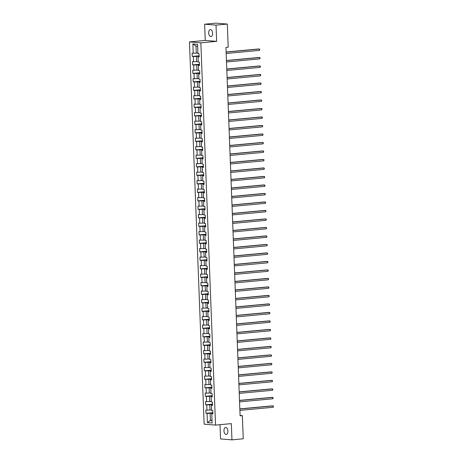 <?xml version="1.0" encoding="UTF-8"?>
<svg xmlns="http://www.w3.org/2000/svg" width="463" height="463" viewBox="0 0 463 463"><rect width="100%" height="100%" fill="white"/><g stroke="black" fill="none" stroke-linecap="round" stroke-linejoin="round"><path stroke-width="0.69" d="M227.906 431.111A3.501 1.956 -95.3 0 0 225.614 427.465A3.501 1.956 -95.3 0 0 223.965 430.793A3.501 1.956 -95.3 0 0 226.262 434.433A3.501 1.956 -95.3 0 0 227.906 431.111M212.621 33.261A3.501 1.956 -95.3 0 0 210.329 29.615A3.501 1.956 -95.3 0 0 208.68 32.942A3.501 1.956 -95.3 0 0 210.978 36.589A3.501 1.956 -95.3 0 0 212.621 33.261M220.018 424.675L220.562 438.936L231.957 439.85L243.243 438.797L242.357 415.647L240.083 415.467M189.454 41.907L204.137 424.177L215.532 425.092L200.849 42.822L189.454 41.907L205.254 40.431L216.649 41.346L216.024 25.118L204.629 24.203L205.254 40.431M204.629 24.203L215.914 23.15L227.31 24.064L216.024 25.118M212.864 413.447L211.753 413.766L212.876 413.853L212.754 410.588L211.626 410.496L211.429 405.27L212.552 405.356L212.424 402.087L211.302 402L211.099 396.768L212.222 396.86L212.1 393.591L210.978 393.504L210.775 388.272L211.898 388.364L211.77 385.094L210.648 385.002L210.445 379.776L211.574 379.863L211.446 376.598L210.324 376.506L210.121 371.28L211.244 371.367L211.122 368.102L209.994 368.01L209.797 362.778L210.92 362.87L210.792 359.601L209.67 359.514L209.467 354.282L210.59 354.374L210.468 351.104L209.34 351.018L209.143 345.786L210.266 345.878L210.138 342.608L209.016 342.516L208.813 337.29L209.942 337.377L209.814 334.112L208.691 334.02L208.489 328.794L209.612 328.88L209.49 325.611L208.362 325.524L208.165 320.292L209.288 320.384L209.16 317.114L208.037 317.028L207.835 311.796L208.958 311.888L208.836 308.618L207.708 308.526L207.511 303.3L208.634 303.387L208.506 300.122L207.383 300.03L207.181 294.804L208.309 294.89L208.182 291.626L207.059 291.534L206.857 286.302L207.98 286.394L207.858 283.125L206.73 283.038L206.533 277.806L207.655 277.898L207.528 274.628L206.405 274.542L206.203 269.31L207.326 269.402L207.204 266.132L206.076 266.04L205.879 260.814L207.002 260.901L206.874 257.636L205.751 257.544L205.549 252.318L206.677 252.404L206.55 249.135L205.427 249.048L205.225 243.816L206.348 243.908L206.22 240.638L205.097 240.552L204.901 235.32L206.023 235.412L205.896 232.142L204.773 232.05L204.571 226.824L205.694 226.911L205.572 223.646L204.443 223.554L204.247 218.328L205.369 218.414L205.242 215.15L204.119 215.058L203.917 209.826L205.045 209.918L204.918 206.648L203.795 206.562L203.593 201.33L204.715 201.422L204.588 198.152L203.465 198.066L203.269 192.834L204.391 192.926L204.264 189.656L203.141 189.564L202.939 184.338L204.061 184.424L203.94 181.16L202.811 181.068L202.615 175.842L203.737 175.928L203.61 172.658L202.487 172.572L202.285 167.34L203.413 167.432L203.286 164.162L202.163 164.076L201.961 158.844L203.083 158.936L202.956 155.666L201.833 155.574L201.636 150.348L202.759 150.434L202.632 147.17L201.509 147.078L201.307 141.852L202.429 141.938L202.308 138.674L201.179 138.582L200.983 133.35L202.105 133.442L201.978 130.172L200.855 130.086L200.653 124.854L201.781 124.946L201.654 121.676L200.531 121.59L200.329 116.358L201.451 116.45L201.324 113.18L200.201 113.088L199.999 107.862L201.127 107.948L201 104.684L199.877 104.592L199.675 99.366L200.797 99.452L200.676 96.182L199.547 96.096L199.35 90.864L200.473 90.956L200.346 87.686L199.223 87.6L199.021 82.368L200.149 82.46L200.022 79.19L198.899 79.098L198.696 73.872L199.819 73.964L199.692 70.694L198.569 70.602L198.367 65.376L199.495 65.462L199.368 62.198L198.245 62.106L198.042 56.88L199.165 56.966L199.044 53.696L197.915 53.61L197.562 44.35L192.88 43.973L195.999 46.08L196.271 53.164L197.892 53.013M211.753 413.766L212.106 423.026L207.43 422.65L207.071 413.39L205.948 413.297L212.83 412.66M192.88 43.973L193.239 53.233L192.11 53.141L192.238 56.411L193.36 56.503L193.563 61.729L192.44 61.643L192.562 64.907L193.69 64.999L193.887 70.226L192.764 70.139L192.892 73.409L194.014 73.495L194.217 78.727L193.088 78.635L193.216 81.905L194.338 81.992L194.541 87.223L193.418 87.131L193.546 90.401L194.668 90.493L194.871 95.719L193.742 95.633L193.87 98.897L194.992 98.989L195.195 104.216L194.072 104.129L194.194 107.393L195.322 107.485L195.519 112.717L194.396 112.625L194.524 115.895L195.646 115.981L195.849 121.213L194.726 121.121L194.848 124.391L195.971 124.478L196.173 129.709L195.05 129.617L195.178 132.887L196.3 132.979L196.503 138.206L195.374 138.119L195.502 141.383L196.625 141.475L196.827 146.702L195.704 146.615L195.826 149.885L196.954 149.971L197.151 155.203L196.028 155.111L196.156 158.381L197.279 158.468L197.481 163.699L196.358 163.607L196.48 166.877L197.603 166.969L197.805 172.195L196.682 172.109L196.81 175.373L197.933 175.465L198.135 180.692L197.006 180.605L197.134 183.869L198.257 183.961L198.459 189.193L197.336 189.101L197.458 192.371L198.586 192.458L198.783 197.689L197.66 197.597L197.788 200.867L198.911 200.954L199.113 206.185L197.99 206.093L198.112 209.363L199.235 209.455L199.437 214.682L198.314 214.595L198.442 217.859L199.565 217.951L199.767 223.178L198.639 223.091L198.766 226.361L199.889 226.448L200.091 231.679L198.968 231.587L199.09 234.857L200.219 234.944L200.415 240.175L199.293 240.083L199.42 243.353L200.543 243.445L200.745 248.672L199.622 248.585L199.744 251.849L200.867 251.941L201.069 257.168L199.947 257.081L200.074 260.345L201.197 260.438L201.399 265.669L200.271 265.577L200.398 268.847L201.521 268.934L201.723 274.165L200.601 274.073L200.722 277.343L201.851 277.43L202.047 282.661L200.925 282.569L201.052 285.839L202.175 285.931L202.377 291.158L201.255 291.071L201.376 294.335L202.499 294.427L202.701 299.654L201.579 299.567L201.706 302.837L202.829 302.924L203.031 308.155L201.903 308.063L202.03 311.333L203.153 311.42L203.355 316.651L202.233 316.559L202.354 319.829L203.483 319.921L203.679 325.148L202.557 325.061L202.684 328.325L203.807 328.417L204.009 333.644L202.887 333.557L203.008 336.821L204.137 336.914L204.333 342.145L203.211 342.053L203.338 345.323L204.461 345.41L204.663 350.641L203.535 350.549L203.662 353.819L204.785 353.906L204.987 359.138L203.865 359.045L203.986 362.315L205.115 362.407L205.312 367.634L204.189 367.547L204.316 370.811L205.439 370.904L205.641 376.13L204.519 376.043L204.64 379.313L205.769 379.4L205.966 384.631L204.843 384.539L204.97 387.809L206.093 387.896L206.295 393.128L205.167 393.035L205.294 396.305L206.417 396.397L206.62 401.624L205.497 401.531L205.624 404.801L206.747 404.894L206.944 410.12L205.821 410.033L205.948 413.297M227.31 24.064L228.201 47.214L225.944 47.423L240.1 415.861L242.357 415.647M211.429 405.27L212.534 404.951M211.603 409.9L209.982 410.05L209.785 404.824L212.523 404.569M206.944 410.12L209.982 410.05M206.747 404.894L209.785 404.824M211.099 396.768L212.21 396.455M211.278 401.404L209.658 401.554L209.455 396.328L212.193 396.068M206.62 401.624L209.658 401.554M206.417 396.397L209.455 396.328M210.775 388.272L211.88 387.953M210.954 392.908L209.334 393.058L209.131 387.826L211.869 387.572M206.295 393.128L209.334 393.058M206.093 387.896L209.131 387.826M210.445 379.776L211.556 379.457M210.624 384.406L209.004 384.562L208.801 379.33L211.539 379.075M205.966 384.631L209.004 384.562M205.769 379.4L208.801 379.33M210.121 371.28L211.232 370.961M210.3 375.91L208.68 376.06L208.477 370.834L211.215 370.579M205.641 376.13L208.68 376.06M205.439 370.904L208.477 370.834M209.797 362.778L210.902 362.465M209.971 367.414L208.35 367.564L208.153 362.338L210.891 362.083M205.312 367.634L208.35 367.564M205.115 362.407L208.153 362.338M209.467 354.282L210.578 353.964M209.646 358.918L208.026 359.068L207.823 353.836L210.561 353.582M204.987 359.138L208.026 359.068M204.785 353.906L207.823 353.836M209.143 345.786L210.248 345.467M209.322 350.422L207.696 350.572L207.499 345.34L210.237 345.085M204.663 350.641L207.696 350.572M204.461 345.41L207.499 345.34M208.813 337.29L209.924 336.971M208.992 341.92L207.372 342.07L207.169 336.844L209.907 336.589M204.333 342.145L207.372 342.07M204.137 336.914L207.169 336.844M208.489 328.794L209.6 328.475M208.668 333.424L207.048 333.574L206.845 328.348L209.583 328.093M204.009 333.644L207.048 333.574M203.807 328.417L206.845 328.348M208.165 320.292L209.27 319.979M208.338 324.928L206.718 325.078L206.521 319.852L209.259 319.592M203.679 325.148L206.718 325.078M203.483 319.921L206.521 319.852M207.835 311.796L208.946 311.477M208.014 316.432L206.394 316.582L206.191 311.35L208.929 311.095M203.355 316.651L206.394 316.582M203.153 311.42L206.191 311.35M207.511 303.3L208.616 302.981M207.69 307.93L206.064 308.086L205.867 302.854L208.605 302.599M203.031 308.155L206.064 308.086M202.829 302.924L205.867 302.854M207.181 294.804L208.292 294.485M207.36 299.434L205.74 299.584L205.537 294.358L208.275 294.103M202.701 299.654L205.74 299.584M202.499 294.427L205.537 294.358M206.857 286.302L207.962 285.989M207.036 290.938L205.416 291.088L205.213 285.862L207.951 285.607M202.377 291.158L205.416 291.088M202.175 285.931L205.213 285.862M206.533 277.806L207.638 277.487M206.706 282.442L205.086 282.592L204.889 277.36L207.627 277.106M202.047 282.661L205.086 282.592M201.851 277.43L204.889 277.36M206.203 269.31L207.314 268.991M206.382 273.946L204.762 274.096L204.559 268.864L207.297 268.609M201.723 274.165L204.762 274.096M201.521 268.934L204.559 268.864M205.879 260.814L206.984 260.495M206.058 265.444L204.432 265.594L204.235 260.368L206.973 260.113M201.399 265.669L204.432 265.594M201.197 260.438L204.235 260.368M205.549 252.318L206.66 251.999M205.728 256.948L204.108 257.098L203.905 251.872L206.643 251.617M201.069 257.168L204.108 257.098M200.867 251.941L203.905 251.872M205.225 243.816L206.33 243.503M205.404 248.452L203.784 248.602L203.581 243.376L206.319 243.116M200.745 248.672L203.784 248.602M200.543 243.445L203.581 243.376M204.901 235.32L206.006 235.001M205.074 239.956L203.454 240.106L203.257 234.874L205.994 234.619M200.415 240.175L203.454 240.106M200.219 234.944L203.257 234.874M204.571 226.824L205.682 226.505M204.75 231.454L203.13 231.61L202.927 226.378L205.665 226.123M200.091 231.679L203.13 231.61M199.889 226.448L202.927 226.378M204.247 218.328L205.352 218.009M204.42 222.958L202.8 223.108L202.603 217.882L205.34 217.627M199.767 223.178L202.8 223.108M199.565 217.951L202.603 217.882M203.917 209.826L205.028 209.513M204.096 214.462L202.476 214.612L202.273 209.386L205.011 209.131M199.437 214.682L202.476 214.612M199.235 209.455L202.273 209.386M203.593 201.33L204.698 201.017M203.772 205.966L202.152 206.116L201.949 200.884L204.687 200.629M199.113 206.185L202.152 206.116M198.911 200.954L201.949 200.884M203.269 192.834L204.374 192.515M203.442 197.469L201.822 197.62L201.625 192.388L204.362 192.133M198.783 197.689L201.822 197.62M198.586 192.458L201.625 192.388M202.939 184.338L204.05 184.019M203.118 188.968L201.498 189.124L201.295 183.892L204.033 183.637M198.459 189.193L201.498 189.124M198.257 183.961L201.295 183.892M202.615 175.842L203.72 175.523M202.788 180.472L201.168 180.622L200.971 175.396L203.708 175.141M198.135 180.692L201.168 180.622M197.933 175.465L200.971 175.396M202.285 167.34L203.396 167.027M202.464 171.976L200.844 172.126L200.641 166.9L203.379 166.639M197.805 172.195L200.844 172.126M197.603 166.969L200.641 166.9M201.961 158.844L203.066 158.525M202.14 163.48L200.52 163.63L200.317 158.398L203.054 158.143M197.481 163.699L200.52 163.63M197.279 158.468L200.317 158.398M201.636 150.348L202.742 150.029M201.81 154.983L200.19 155.134L199.993 149.902L202.73 149.647M197.151 155.203L200.19 155.134M196.954 149.971L199.993 149.902M201.307 141.852L202.418 141.533M201.486 146.482L199.866 146.632L199.663 141.406L202.4 141.151M196.827 146.702L199.866 146.632M196.625 141.475L199.663 141.406M200.983 133.35L202.088 133.037M201.156 137.986L199.536 138.136L199.339 132.91L202.076 132.655M196.503 138.206L199.536 138.136M196.3 132.979L199.339 132.91M200.653 124.854L201.764 124.541M200.832 129.49L199.212 129.64L199.009 124.408L201.746 124.153M196.173 129.709L199.212 129.64M195.971 124.478L199.009 124.408M200.329 116.358L201.434 116.039M200.508 120.993L198.887 121.144L198.685 115.912L201.422 115.657M195.849 121.213L198.887 121.144M195.646 115.981L198.685 115.912M199.999 107.862L201.11 107.543M200.178 112.492L198.558 112.648L198.355 107.416L201.092 107.161M195.519 112.717L198.558 112.648M195.322 107.485L198.355 107.416M199.675 99.366L200.786 99.047M199.854 103.996L198.233 104.146L198.031 98.92L200.768 98.665M195.195 104.216L198.233 104.146M194.992 98.989L198.031 98.92M199.35 90.864L200.456 90.551M199.524 95.5L197.904 95.65L197.707 90.424L200.444 90.163M194.871 95.719L197.904 95.65M194.668 90.493L197.707 90.424M199.021 82.368L200.132 82.049M199.2 87.003L197.579 87.154L197.377 81.922L200.114 81.667M194.541 87.223L197.579 87.154M194.338 81.992L197.377 81.922M198.696 73.872L199.802 73.553M198.876 78.507L197.255 78.658L197.053 73.426L199.79 73.171M194.217 78.727L197.255 78.658M194.014 73.495L197.053 73.426M198.367 65.376L199.478 65.057M198.546 70.006L196.925 70.156L196.723 64.93L199.46 64.675M193.887 70.226L196.925 70.156M193.69 64.999L196.723 64.93M198.042 56.88L199.154 56.561M198.222 61.51L196.601 61.66L196.399 56.434L199.136 56.179M193.563 61.729L196.601 61.66M193.36 56.503L196.399 56.434M193.239 53.233L196.271 53.164M231.957 439.85L231.332 423.616L215.532 425.092M216.649 41.346L200.849 42.822M197.632 46.213L195.999 46.08M212.002 420.248L210.381 420.398L212.013 420.531M212.847 413.065L210.109 413.32L210.381 420.398L207.43 422.65M207.071 413.39L210.109 413.32M192.238 56.411L199.119 55.768M192.562 64.907L199.449 64.264M192.892 73.409L199.773 72.766M193.216 81.905L200.103 81.262M193.546 90.401L200.427 89.758M193.87 98.897L200.751 98.254M194.194 107.393L201.081 106.756M194.524 115.895L201.405 115.252M194.848 124.391L201.735 123.748M195.178 132.887L202.059 132.244M195.502 141.383L202.383 140.74M195.826 149.885L202.713 149.242M196.156 158.381L203.037 157.738M196.48 166.877L203.367 166.234M196.81 175.373L203.691 174.73M197.134 183.869L204.015 183.232M197.458 192.371L204.345 191.728M197.788 200.867L204.669 200.224M198.112 209.363L204.999 208.72M198.442 217.859L205.323 217.216M198.766 226.361L205.647 225.718M199.09 234.857L205.977 234.214M199.42 243.353L206.301 242.71M199.744 251.849L206.631 251.206M200.074 260.345L206.955 259.708M200.398 268.847L207.279 268.204M200.722 277.343L207.609 276.7M201.052 285.839L207.933 285.196M201.376 294.335L208.263 293.692M201.706 302.837L208.587 302.194M202.03 311.333L208.911 310.69M202.354 319.829L209.241 319.186M202.684 328.325L209.565 327.682M203.008 336.821L209.895 336.184M203.338 345.323L210.219 344.68M203.662 353.819L210.543 353.176M203.986 362.315L210.873 361.672M204.316 370.811L211.197 370.168M204.64 379.313L211.527 378.67M204.97 387.809L211.851 387.166M205.294 396.305L212.176 395.662M205.624 404.801L212.505 404.158M226.123 52.128L259.442 49.026L259.494 50.386L226.175 53.494M226.118 51.995L258.672 48.962L259.812 49.362L259.494 50.386M226.453 60.63L259.772 57.522L259.824 58.882L226.505 61.99M226.448 60.497L259.002 57.458L260.142 57.858L259.824 58.882M226.777 69.126L260.096 66.018L260.148 67.378L226.829 70.486M226.772 68.993L259.326 65.96L260.466 66.354L260.148 67.378M227.101 77.622L260.42 74.514L260.472 75.88L227.154 78.982M227.101 77.489L259.65 74.456L260.796 74.85L260.472 75.88M227.431 86.118L260.75 83.016L260.802 84.376L227.483 87.484M227.426 85.985L259.98 82.952L261.12 83.352L260.802 84.376M227.755 94.62L261.074 91.512L261.126 92.872L227.808 95.98M227.75 94.487L260.304 91.448L261.445 91.848L261.126 92.872M228.085 103.116L261.404 100.008L261.456 101.368L228.137 104.476M228.08 102.983L260.634 99.944L261.774 100.344L261.456 101.368M228.409 111.612L261.728 108.504L261.78 109.87L228.462 112.972M228.404 111.479L260.958 108.446L262.099 108.84L261.78 109.87M228.734 120.108L262.052 117.006L262.104 118.366L228.786 121.468M228.734 119.975L261.282 116.942L262.428 117.336L262.104 118.366M229.063 128.604L262.382 125.502L262.434 126.862L229.116 129.97M229.058 128.471L261.612 125.438L262.752 125.838L262.434 126.862M229.388 137.106L262.706 133.998L262.758 135.358L229.44 138.466M229.382 136.973L261.936 133.934L263.077 134.334L262.758 135.358M229.717 145.602L263.036 142.494L263.088 143.854L229.77 146.962M229.712 145.469L262.266 142.436L263.406 142.83L263.088 143.854M230.042 154.098L263.36 150.99L263.412 152.356L230.094 155.458M230.036 153.965L262.59 150.932L263.731 151.326L263.412 152.356M230.366 162.594L263.684 159.492L263.736 160.852L230.424 163.96M230.366 162.461L262.915 159.428L264.06 159.828L263.736 160.852M230.696 171.096L264.014 167.988L264.066 169.348L230.748 172.456M230.69 170.963L263.244 167.924L264.385 168.324L264.066 169.348M231.02 179.592L264.338 176.484L264.39 177.844L231.072 180.952M231.014 179.459L263.569 176.42L264.709 176.82L264.39 177.844M231.35 188.088L264.668 184.98L264.72 186.346L231.402 189.448M231.344 187.955L263.898 184.922L265.039 185.316L264.72 186.346M231.674 196.584L264.992 193.476L265.044 194.842L231.726 197.944M231.668 196.451L264.223 193.418L265.363 193.812L265.044 194.842M231.998 205.08L265.316 201.978L265.368 203.338L232.056 206.446M231.998 204.947L264.547 201.914L265.693 202.314L265.368 203.338M232.328 213.582L265.646 210.474L265.698 211.834L232.38 214.942M232.322 213.449L264.877 210.41L266.017 210.81L265.698 211.834M232.652 222.078L265.97 218.97L266.022 220.33L232.704 223.438M232.646 221.945L265.201 218.906L266.341 219.306L266.022 220.33M232.982 230.574L266.3 227.466L266.352 228.832L233.034 231.934M232.976 230.441L265.531 227.408L266.671 227.802L266.352 228.832M233.306 239.07L266.624 235.968L266.676 237.328L233.358 240.436M233.3 238.937L265.855 235.904L266.995 236.304L266.676 237.328M233.63 247.566L266.948 244.464L267.001 245.824L233.688 248.932M233.63 247.439L266.179 244.4L267.325 244.8L267.001 245.824M233.96 256.068L267.278 252.96L267.33 254.32L234.012 257.428M233.954 255.935L266.509 252.896L267.649 253.296L267.33 254.32M234.284 264.564L267.602 261.456L267.655 262.822L234.336 265.924M234.278 264.431L266.833 261.398L267.973 261.792L267.655 262.822M234.614 273.06L267.932 269.952L267.984 271.318L234.666 274.42M234.608 272.927L267.163 269.894L268.303 270.288L267.984 271.318M234.938 281.556L268.256 278.454L268.308 279.814L234.99 282.922M234.932 281.423L267.487 278.39L268.627 278.79L268.308 279.814M235.268 290.058L268.581 286.95L268.638 288.31L235.32 291.418M235.262 289.925L267.811 286.886L268.957 287.286L268.638 288.31M235.592 298.554L268.91 295.446L268.962 296.806L235.644 299.914M235.586 298.421L268.141 295.382L269.281 295.782L268.962 296.806M235.916 307.05L269.234 303.942L269.287 305.308L235.968 308.41M235.91 306.917L268.465 303.884L269.605 304.278L269.287 305.308M236.246 315.546L269.564 312.444L269.616 313.804L236.298 316.912M236.24 315.413L268.795 312.38L269.935 312.78L269.616 313.804M236.57 324.042L269.888 320.94L269.941 322.3L236.622 325.408M236.564 323.915L269.119 320.876L270.259 321.276L269.941 322.3M236.9 332.544L270.213 329.436L270.27 330.796L236.952 333.904M236.894 332.411L269.443 329.372L270.589 329.772L270.27 330.796M237.224 341.04L270.542 337.932L270.595 339.298L237.276 342.4M237.218 340.907L269.773 337.874L270.913 338.268L270.595 339.298M237.548 349.536L270.867 346.428L270.919 347.794L237.6 350.896M237.542 349.403L270.097 346.37L271.237 346.764L270.919 347.794M237.878 358.032L271.196 354.93L271.249 356.29L237.93 359.398M237.872 357.899L270.427 354.866L271.567 355.266L271.249 356.29M238.202 366.534L271.521 363.426L271.573 364.786L238.254 367.894M238.196 366.401L270.751 363.362L271.891 363.762L271.573 364.786M238.532 375.03L271.85 371.922L271.903 373.282L238.584 376.39M238.526 374.897L271.075 371.858L272.221 372.258L271.903 373.282M238.856 383.526L272.175 380.418L272.227 381.784L238.908 384.886M238.85 383.393L271.405 380.36L272.545 380.754L272.227 381.784M239.18 392.022L272.499 388.92L272.551 390.28L239.232 393.388M239.174 391.889L271.729 388.856L272.875 389.256L272.551 390.28M239.51 400.518L272.829 397.416L272.881 398.776L239.562 401.884M239.504 400.385L272.059 397.352L273.199 397.752L272.881 398.776M239.834 409.02L273.153 405.912L273.205 407.272L239.886 410.38M239.828 408.887L272.383 405.848L273.523 406.248L273.205 407.272"/></g></svg>
